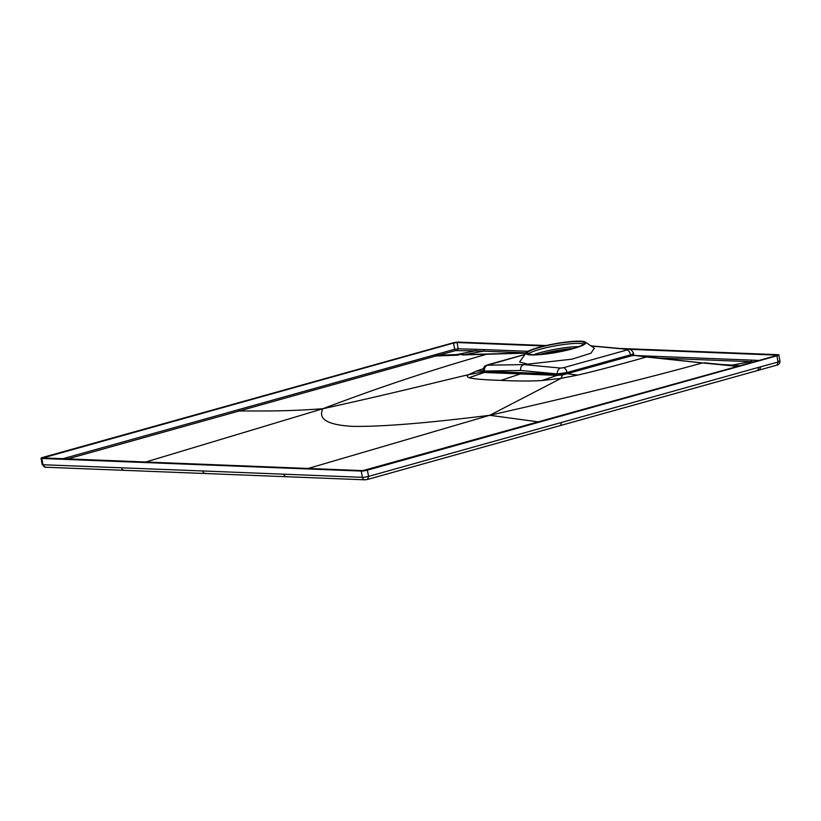 <?xml version="1.0" encoding="UTF-8"?>
<svg xmlns="http://www.w3.org/2000/svg" width="821" height="821" viewBox="0 0 821 821"><rect width="100%" height="100%" fill="white"/><g stroke="black" fill="none" stroke-linecap="round" stroke-linejoin="round"><path stroke-width="1.23" d="M539.91 354.385A28.581 4.126 169.8 0 1 540.813 354.128A28.581 4.126 -10.2 0 1 572.832 348.494M567.947 349.787A36.042 5.203 -10.2 0 0 544.97 353.902M578.507 346.657A29.002 4.187 -10.2 0 0 540.31 352.609A29.002 4.187 169.8 0 0 533.948 354.631M756.9 370.517A3.222 1.745 -105.6 0 0 757.28 370.487A3.222 1.745 -105.6 0 0 758.224 367.459L368.547 476.406A4.505 0.647 169.8 0 1 362.379 477.329L202.654 470.956C203.177 472.834 204.255 473.635 205.886 473.348M546.17 345.549L458.631 342.1A4.505 0.647 169.8 0 0 452.453 343.014L42.959 457.359A4.505 0.647 169.8 0 0 41.05 458.251A4.505 0.647 169.8 0 0 41.84 458.477L361.25 471.059A4.505 0.647 169.8 0 0 367.418 470.146L776.912 355.801L778.041 362.04L760.831 366.73L759.507 369.789M779.16 360.932C780.484 361.055 780.104 361.425 778.041 362.04L777.087 365.078C778.985 364.657 779.94 363.354 779.95 361.158L778.821 354.908A4.505 0.647 169.8 0 0 778.041 354.682L619.999 348.453M778.821 354.908A4.505 0.647 169.8 0 1 776.912 355.801M544.333 345.969L457.061 342.531L453.541 343.055L42.949 457.913L362.81 470.628L775.835 355.76L776.481 355.124L629.019 349.305M561.564 422.456L560.63 425.483L777.087 365.078M124.741 470.207C123.129 470.464 122.062 469.663 121.549 467.806L202.654 470.956M590.915 345.857L628.732 349.274A4.957 4.074 -84.6 0 0 627.49 349.387L626.977 349.982A4.957 2.689 -105.6 0 1 630.507 354.826L566.993 372.56L557.356 373.935A4.957 4.084 -84.6 0 1 560.599 368.075L523.767 364.596L572.175 359.146L590.925 353.204L594.353 348.186M628.732 349.274C630.692 349.182 632.283 350.536 633.504 353.348L630.61 355.308L562.334 374.314L483.62 371.205L483.425 371.718M526.179 352.743A30.398 4.392 169.8 0 1 548.715 344.984A30.398 4.392 169.8 0 1 580.509 341.177A30.398 4.392 169.8 0 1 585.383 342.1A30.398 4.392 169.8 0 1 567.249 350.187A30.398 4.392 169.8 0 1 531.279 354.929A30.398 4.392 169.8 0 1 526.179 352.743L519.58 362.03L526.589 363.806M520.606 370.456C520.36 367.49 521.407 365.54 523.767 364.596L487.602 365.201A4.957 4.126 89 0 0 484.534 371.061L520.606 370.456L557.356 373.935L557.131 375.361L562.385 375.012L562.334 374.314M633.494 353.328L630.61 355.308L631.062 355.934L634.633 355.36M632.714 355.329L633.586 353.769L633.432 354.662L634.879 355.452M634.92 355.462L646.445 357.002A6.753 5.511 -83.8 0 1 648.19 356.848L648.19 356.848A6.753 5.511 -83.8 0 1 648.241 356.858M740.409 365.735L723.239 364.657M469.561 354.713L465.097 354.559L483.415 351.152L475.226 350.865L456.825 354.559L469.91 354.713M465.097 354.559L525.994 353.009M462.613 354.939L525.892 353.153M487.192 354.241L486.042 354.405C431.702 369.871 377.332 387.974 322.92 408.725C397.107 392.376 433.847 382.791 468.555 374.674L476.344 371.113L483.312 370.764M476.344 371.113L483.415 368.67M525.009 354.405L487.756 364.801C486.248 365.94 483.651 364.657 483.312 370.753L484.534 371.061L484.267 372.488L483.21 371.892L468.555 374.674C466.759 375.946 466.933 376.942 469.089 377.67L484.267 372.488L557.131 375.361L541.932 380.544L561.123 378.327L562.385 375.012L631.062 355.934M308.142 468.473L489.747 415.293L561.123 378.327L577.656 375.105L567.537 373.75L566.993 372.56A4.957 2.689 74.4 0 0 563.452 367.716L626.977 349.982M577.656 375.105C593.306 371.574 616.232 365.54 646.445 357.002L702.437 362.944L648.282 356.858A6.753 5.511 -83.8 0 0 646.527 357.012M732.199 365.078L729.797 365.468L721.454 364.503L732.199 365.078L750.507 361.671L754.119 361.825M729.797 365.468L737.751 366.484M659.602 358.089L750.507 361.671A1.283 1.067 92.3 0 0 751.4 360.111L759.62 360.481M526.117 352.835L483.415 351.152A1.283 1.067 92.3 0 0 484.308 349.582L458.19 348.771L454.66 349.294L62.612 458.795M476.108 349.305L475.226 350.865L455.604 350.588L454.66 349.294L453.541 343.055M458.221 355.144L435.818 355.996A1.283 0.698 74.4 0 1 434.843 354.713M145.574 462.059L322.92 408.725C283.081 411.639 261.478 410.808 239.147 410.993L438.435 355.267L437.46 353.984M454.167 355.298L456.825 354.559L438.435 355.267L455.604 350.588M67.466 458.98L239.147 410.993L238.182 409.71M322.92 408.725C317.727 418.977 327.384 424.847 351.901 426.335C380.061 426.93 426.007 423.246 489.747 415.293C575.757 395.804 646.65 378.348 702.437 362.944L733.615 366.002M521.037 373.093L520.658 373.842L500.943 380.38C517.035 381.16 530.694 381.211 541.932 380.544M500.943 380.38C483.949 379.856 473.327 378.953 469.089 377.67M489.747 415.293L538.812 421.943M632.765 355L633.761 355.575M633.053 355.493L632.981 354.621M572.124 348.689A28.961 4.187 -10.2 0 0 584.398 342.921A28.961 4.187 -10.2 0 0 568.799 341.988A28.961 4.187 -10.2 0 0 539.674 347.416A28.961 4.187 -10.2 0 0 527.4 353.184A28.961 4.187 -10.2 0 0 542.989 354.118A28.961 4.187 -10.2 0 0 572.124 348.689M528.313 353.984A28.961 4.187 169.8 0 1 540.013 349.294A28.961 4.187 169.8 0 1 583.813 343.999M367.418 470.146L368.547 476.406L367.613 479.433L560.63 425.483M758.224 367.459L760.831 366.73M361.25 471.059L362.379 477.329C362.882 479.177 363.939 479.977 365.54 479.731L367.613 479.433M41.05 458.251L42.179 464.522A4.505 0.647 -10.2 0 0 42.969 464.737L41.84 458.477M121.549 467.806L42.969 464.737C43.472 466.585 44.519 467.385 46.13 467.149M286.981 476.601C285.359 476.857 284.292 476.057 283.779 474.199M591.089 345.969L627.49 349.387M563.452 367.716L560.599 368.075M524.958 354.467L487.602 365.201M457.061 342.531L458.19 348.771L457.369 350.321M484.308 349.582L528.067 351.306M636.747 355.596L751.4 360.111M44.036 457.4L44.16 458.067M42.179 464.522L45.442 467.231L364.852 479.813M591.489 345.795L590.843 345.805M483.312 370.743L483.436 371.759M634.284 355.319L648.282 356.858M721.454 364.503L704.131 362.779M585.383 342.1L594.445 348.258"/></g></svg>
